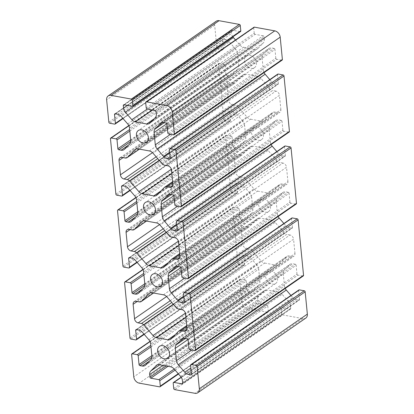 <?xml version="1.0" encoding="UTF-8"?>
<svg xmlns="http://www.w3.org/2000/svg" width="414" height="414" viewBox="0 0 414 414"><rect width="100%" height="100%" fill="white"/><g stroke="black" fill="none" stroke-linecap="round" stroke-linejoin="round"><path stroke-width="0.31" stroke-dasharray="2.07 1.55" d="M135.932 197.685L226.261 135.238A0.983 0.735 -124.7 0 0 225.526 135.989L117.514 210.669M226.261 135.238L231.172 136.134L136.718 201.437M142.985 269.628L233.315 207.176A0.983 0.735 -124.7 0 0 232.58 207.926L124.567 282.607M129.996 338L238.014 263.32L232.58 207.926M136.874 203.005L232.083 137.184A0.983 0.735 -124.7 0 0 231.172 136.134M232.083 137.184L232.947 145.997L137.738 211.818M137.779 213.469L233.853 147.042A0.983 0.735 55.3 0 1 232.947 145.997M233.853 147.042L236.192 147.472L135.528 217.065M131.497 221.205L239.515 146.525A5.91 4.404 55.3 0 1 239.023 146.939A5.91 4.404 55.3 0 1 236.192 147.472M239.515 146.525L244.736 141.169L136.718 215.849M137.784 212.294L245.797 137.614A5.91 4.404 55.3 0 1 244.736 141.169M245.797 137.614L244.591 125.282L136.573 199.962M134.762 195.884L242.775 121.204A5.91 4.404 55.3 0 1 244.591 125.282M242.775 121.204L236.296 113.715L128.278 188.396M124.65 186.181L232.668 111.501A5.91 4.404 55.3 0 1 236.296 113.715M232.668 111.501L230.324 111.071L122.311 185.751M122.591 185.803L229.594 111.821A0.983 0.735 55.3 0 1 230.324 111.071M229.594 111.821L230.458 120.634L129.841 190.202M121.711 196.065L229.729 121.385A0.983 0.735 -124.7 0 0 230.458 120.634M229.729 121.385L224.812 120.49L116.795 195.17M115.889 194.119L223.907 119.439A0.983 0.735 -124.7 0 0 224.812 120.49M223.907 119.439L218.473 64.046L110.46 138.726M128.878 125.747L219.203 63.295A0.983 0.735 -124.7 0 0 218.473 64.046M219.203 63.295L224.119 64.196L129.665 129.499M129.82 131.067L225.03 65.241A0.983 0.735 -124.7 0 0 224.119 64.196M225.03 65.241L225.889 74.054L130.684 139.88M130.726 141.526L226.8 75.105A0.983 0.735 55.3 0 1 225.889 74.054M226.8 75.105L229.139 75.529L128.475 145.128M124.443 149.263L232.461 74.582A5.91 4.404 55.3 0 1 231.969 74.996A5.91 4.404 55.3 0 1 229.139 75.529M232.461 74.582L237.683 69.226L129.665 143.906M130.731 140.356L238.743 65.676A5.91 4.404 55.3 0 1 237.683 69.226M238.743 65.676L237.538 53.344L129.52 128.024M127.709 123.946L235.721 49.266A5.91 4.404 55.3 0 1 237.538 53.344M235.721 49.266L229.242 41.773L121.224 116.453M117.597 114.238L225.614 39.558A5.91 4.404 55.3 0 1 229.242 41.773M225.614 39.558L223.27 39.133L115.258 113.814M115.537 113.866L222.541 39.884A0.983 0.735 55.3 0 1 223.27 39.133M222.541 39.884L223.405 48.697L122.787 118.259M114.657 124.128L222.675 49.447A0.983 0.735 -124.7 0 0 223.405 48.697M222.675 49.447L217.759 48.547L109.741 123.227M108.835 122.182L216.853 47.501A0.983 0.735 -124.7 0 0 217.759 48.547M216.853 47.501L214.664 25.197A5.91 4.404 55.3 0 1 216.217 21.233M132.056 106.279L240.068 31.599A0.983 0.735 -124.7 0 0 240.544 31.511M240.068 31.599L232.042 30.134L124.024 104.814M124.309 104.866L231.312 30.884A0.983 0.735 55.3 0 1 232.042 30.134M231.312 30.884L231.566 33.456L127.445 105.441M232.839 36.836A5.91 4.404 55.3 0 1 231.566 33.456M235.514 40.003L239.856 45.022L147.249 109.053M152.652 110.036L243.489 47.237A5.91 4.404 55.3 0 1 239.856 45.022M243.489 47.237L254.724 49.287L154.06 118.88M150.028 123.02L258.041 48.34A5.91 4.404 55.3 0 1 257.555 48.754A5.91 4.404 55.3 0 1 254.724 49.287M258.041 48.34L263.263 42.984L155.245 117.664M156.311 114.109L264.329 39.433A5.91 4.404 55.3 0 1 263.263 42.984M264.329 39.433L264.075 36.862L156.062 111.542M155.152 110.491L263.169 35.811A0.983 0.735 55.3 0 1 264.075 36.862M263.169 35.811L255.143 34.346L147.125 109.027M146.22 107.982L254.232 33.301A0.983 0.735 -124.7 0 0 255.143 34.346M254.232 33.301L253.704 27.904L145.687 102.584M253.963 27.241A0.983 0.735 -124.7 0 0 253.704 27.904M173.632 134.881L281.649 60.201A0.983 0.735 -124.7 0 0 282.12 60.113M281.649 60.201L276.733 59.305L168.721 133.986M167.81 132.935L275.827 58.26A0.983 0.735 -124.7 0 0 276.733 59.305M275.827 58.26L274.963 49.447L166.946 124.128M166.04 123.077L274.058 48.397A0.983 0.735 55.3 0 1 274.963 49.447M274.058 48.397L271.713 47.967L163.701 122.647M161.424 122.87L268.396 48.914A5.91 4.404 55.3 0 1 268.883 48.505A5.91 4.404 55.3 0 1 271.713 47.967M268.396 48.914L263.175 54.27L164.156 122.73M166.821 123.703L262.109 57.825A5.91 4.404 55.3 0 1 263.175 54.27M262.109 57.825L263.32 70.157L170.521 134.317M264.044 72.61A5.91 4.404 55.3 0 1 263.32 70.157M269.788 79.617L271.61 81.724L169.699 152.186M170.133 156.611L275.243 83.938A5.91 4.404 55.3 0 1 271.61 81.724M275.243 83.938L277.582 84.368L170.289 158.546M170.299 158.298L278.317 83.618A0.983 0.735 55.3 0 1 277.582 84.368M278.317 83.618L277.452 74.805L169.435 149.485M277.711 74.142A0.983 0.735 -124.7 0 0 277.452 74.805M180.685 206.824L288.703 132.144A0.983 0.735 -124.7 0 0 289.174 132.056M288.703 132.144L283.787 131.248L175.774 205.929M174.863 204.878L282.881 130.198A0.983 0.735 -124.7 0 0 283.787 131.248M282.881 130.198L282.017 121.385L173.999 196.065M173.093 195.015L281.111 120.334A0.983 0.735 55.3 0 1 282.017 121.385M281.111 120.334L278.767 119.91L170.754 194.59M168.477 194.813L275.45 120.857A5.91 4.404 55.3 0 1 275.936 120.443A5.91 4.404 55.3 0 1 278.767 119.91M275.45 120.857L270.228 126.213L171.21 194.673M173.875 195.646L269.162 129.763A5.91 4.404 55.3 0 1 270.228 126.213M269.162 129.763L270.373 142.1L177.575 206.255M271.103 144.548A5.91 4.404 55.3 0 1 270.373 142.1M276.842 151.56L278.669 153.666L176.752 224.124M177.187 228.549L282.296 155.881A5.91 4.404 55.3 0 1 278.669 153.666M282.296 155.881L284.635 156.306L177.342 230.489M177.352 230.236L285.37 155.555A0.983 0.735 55.3 0 1 284.635 156.306M285.37 155.555L284.506 146.742L176.488 221.423M284.765 146.085A0.983 0.735 -124.7 0 0 284.506 146.742M187.739 278.762L295.756 204.081A0.983 0.735 -124.7 0 0 296.227 203.993M295.756 204.081L290.84 203.186L182.828 277.866M181.917 276.816L289.935 202.136A0.983 0.735 -124.7 0 0 290.84 203.186M289.935 202.136L289.07 193.322L181.053 268.003M180.147 266.958L288.165 192.277A0.983 0.735 55.3 0 1 289.07 193.322M288.165 192.277L285.826 191.848L177.808 266.528M175.531 266.751L282.503 192.795A5.91 4.404 55.3 0 1 282.99 192.386A5.91 4.404 55.3 0 1 285.826 191.848M282.503 192.795L277.282 198.151L178.263 266.611M180.928 267.584L276.216 201.706A5.91 4.404 55.3 0 1 277.282 198.151M276.216 201.706L277.427 214.038L184.628 278.198M278.156 216.491A5.91 4.404 55.3 0 1 277.427 214.038M283.895 223.498L285.722 225.604L183.806 296.067M184.24 300.492L289.35 227.819A5.91 4.404 55.3 0 1 285.722 225.604M289.35 227.819L291.689 228.249L184.396 302.427M184.406 302.179L292.424 227.498A0.983 0.735 55.3 0 1 291.689 228.249M292.424 227.498L291.559 218.685L183.542 293.366M291.818 218.023A0.983 0.735 -124.7 0 0 291.559 218.685M194.797 350.705L302.81 276.024A0.983 0.735 -124.7 0 0 303.281 275.936M302.81 276.024L297.899 275.129L189.881 349.804M188.97 348.759L296.988 274.078A0.983 0.735 -124.7 0 0 297.899 275.129M296.988 274.078L296.124 265.265L188.111 339.946M187.2 338.895L295.218 264.215A0.983 0.735 55.3 0 1 296.124 265.265M295.218 264.215L292.879 263.79L184.861 338.471M182.584 338.693L289.557 264.737A5.91 4.404 55.3 0 1 290.043 264.323A5.91 4.404 55.3 0 1 292.879 263.79M289.557 264.737L284.335 270.094L185.317 338.554M187.982 339.527L283.269 273.644A5.91 4.404 55.3 0 1 284.335 270.094M283.269 273.644L284.48 285.976L191.682 350.135M285.21 288.429A5.91 4.404 55.3 0 1 284.48 285.976M290.949 295.441L292.776 297.547L190.859 368.005M191.294 372.429L296.403 299.762A5.91 4.404 55.3 0 1 292.776 297.547M296.403 299.762L298.742 300.186L191.449 374.37M191.459 374.116L299.477 299.436A0.983 0.735 55.3 0 1 298.742 300.186M299.477 299.436L298.613 290.623L190.595 365.303M298.872 289.966A0.983 0.735 -124.7 0 0 298.613 290.623M305.796 318.087A5.91 4.404 55.3 0 1 302.965 318.62L282.653 314.914L174.636 389.595M173.73 388.544L281.743 313.864A0.983 0.735 -124.7 0 0 282.653 314.914M281.743 313.864L281.215 308.471L173.197 383.152M181.27 377.325L281.944 307.721A0.983 0.735 -124.7 0 0 281.215 308.471M281.944 307.721L289.976 309.186L182.677 383.364M182.688 383.116L290.706 308.435A0.983 0.735 55.3 0 1 289.976 309.186M290.706 308.435L290.452 305.863L182.434 380.544M180.623 376.466L288.641 301.785A5.91 4.404 55.3 0 1 290.452 305.863M288.641 301.785L282.157 294.297L174.144 368.977M170.511 366.763L278.529 292.082A5.91 4.404 55.3 0 1 282.157 294.297M278.529 292.082L267.294 290.033L159.276 364.713M157.004 364.936L263.972 290.98A5.91 4.404 55.3 0 1 264.463 290.566A5.91 4.404 55.3 0 1 267.294 290.033M263.972 290.98L258.755 296.336L159.732 364.796M162.956 365.386L257.689 299.891A5.91 4.404 55.3 0 1 258.755 296.336M257.689 299.891L257.938 302.458L166.097 365.96M168.012 366.307L258.848 303.509A0.983 0.735 55.3 0 1 257.938 302.458M258.848 303.509L266.875 304.973L174.201 369.045M175.106 370.095L267.78 306.018A0.983 0.735 -124.7 0 0 266.875 304.973M267.78 306.018L268.313 311.416L178.227 373.697M159.566 386.847L267.579 312.166A0.983 0.735 -124.7 0 0 268.313 311.416M267.579 312.166L247.267 308.461A5.91 4.404 55.3 0 1 241.823 302.168L239.634 279.869L131.621 354.55M150.039 341.566L240.368 279.119A0.983 0.735 -124.7 0 0 239.634 279.869M240.368 279.119L245.279 280.014L150.825 345.317M150.981 346.885L246.19 281.065A0.983 0.735 -124.7 0 0 245.279 280.014M246.19 281.065L247.054 289.872L151.845 355.698M151.886 357.349L247.96 290.923A0.983 0.735 55.3 0 1 247.054 289.872M247.96 290.923L250.299 291.352L149.64 360.946M145.604 365.086L253.622 290.405A5.91 4.404 55.3 0 1 253.135 290.814A5.91 4.404 55.3 0 1 250.299 291.352M253.622 290.405L258.843 285.049L150.825 359.73M151.891 356.175L259.909 281.494A5.91 4.404 55.3 0 1 258.843 285.049M259.909 281.494L258.698 269.162L150.68 343.843M148.869 339.765L256.882 265.084A5.91 4.404 55.3 0 1 258.698 269.162M256.882 265.084L250.403 257.596L142.39 332.276M138.757 330.061L246.775 255.381A5.91 4.404 55.3 0 1 250.403 257.596M246.775 255.381L244.431 254.952L136.418 329.632M136.698 329.684L243.701 255.702A0.983 0.735 55.3 0 1 244.431 254.952M243.701 255.702L244.565 264.515L143.948 334.082M135.818 339.946L243.836 265.265A0.983 0.735 -124.7 0 0 244.565 264.515M243.836 265.265L238.919 264.37L130.907 339.05M238.014 263.32A0.983 0.735 -124.7 0 0 238.919 264.37M233.315 207.176L238.226 208.071L143.772 273.38M143.927 274.948L239.137 209.122A0.983 0.735 -124.7 0 0 238.226 208.071M239.137 209.122L240.001 217.935L144.791 283.761M144.833 285.406L240.907 218.985A0.983 0.735 55.3 0 1 240.001 217.935M240.907 218.985L243.246 219.41L142.587 289.008M138.55 293.143L246.568 218.463A5.91 4.404 55.3 0 1 246.082 218.877A5.91 4.404 55.3 0 1 243.246 219.41M246.568 218.463L251.79 213.106L143.772 287.787M144.838 284.237L252.85 209.556A5.91 4.404 55.3 0 1 251.79 213.106M252.85 209.556L251.645 197.224L143.627 271.9M141.816 267.827L249.828 193.147A5.91 4.404 55.3 0 1 251.645 197.224M249.828 193.147L243.349 185.653L135.331 260.334M131.704 258.119L239.722 183.438A5.91 4.404 55.3 0 1 243.349 185.653M239.722 183.438L237.377 183.014L129.365 257.694M129.644 257.746L236.648 183.764A0.983 0.735 55.3 0 1 237.377 183.014M236.648 183.764L237.512 192.577L136.894 262.14M128.764 268.008L236.782 193.328A0.983 0.735 -124.7 0 0 237.512 192.577M236.782 193.328L231.866 192.427L123.848 267.108M122.942 266.062L230.96 191.382A0.983 0.735 -124.7 0 0 231.866 192.427M230.96 191.382L225.526 135.989M169.171 235.659L277.189 160.979A3.938 2.939 -124.7 0 0 279.61 162.454L171.593 237.134M277.189 160.979L268.049 150.417L160.037 225.097M156.404 222.882L264.422 148.202A5.91 4.404 55.3 0 1 268.049 150.417M264.422 148.202L253.187 146.152L145.169 220.833M142.897 221.055L249.865 147.099A5.91 4.404 55.3 0 1 250.356 146.685A5.91 4.404 55.3 0 1 253.187 146.152M249.865 147.099L242.506 154.65L146.442 221.066M132.273 229.961L240.291 155.281A3.938 2.939 -124.7 0 0 242.18 154.929A3.938 2.939 -124.7 0 0 242.506 154.65M240.291 155.281L237.015 154.686L128.997 229.366M130.12 229.568L234.091 157.687A3.938 2.939 55.3 0 1 235.126 155.043A3.938 2.939 55.3 0 1 237.015 154.686M234.091 157.687L235.504 172.074L159.55 224.585M163.204 228.761L239.132 176.266A3.938 2.939 55.3 0 1 235.504 172.074M239.132 176.266L242.407 176.866L164.756 230.551M166.459 232.523L244.829 178.341A3.938 2.939 -124.7 0 0 242.407 176.866M244.829 178.341L253.963 188.903L178.356 241.176M178.853 245.559L257.596 191.118A5.91 4.404 55.3 0 1 253.963 188.903M257.596 191.118L268.831 193.167L168.167 262.761M164.135 266.901L272.148 192.22A5.91 4.404 55.3 0 1 271.662 192.634A5.91 4.404 55.3 0 1 268.831 193.167M272.148 192.22L279.512 184.67L171.494 259.35M179.738 254.548L281.727 184.039A3.938 2.939 -124.7 0 0 279.838 184.39A3.938 2.939 -124.7 0 0 279.512 184.67M281.727 184.039L285.003 184.634L179.873 257.317M179.909 256.313L287.927 181.637A3.938 2.939 55.3 0 1 286.892 184.277A3.938 2.939 55.3 0 1 285.003 184.634M287.927 181.637L286.514 167.246L178.496 241.926M174.868 237.734L282.886 163.054A3.938 2.939 55.3 0 1 286.514 167.246M282.886 163.054L279.61 162.454M172.679 182.61L274.673 112.096A3.938 2.939 -124.7 0 0 272.785 112.453A3.938 2.939 -124.7 0 0 272.459 112.727L164.441 187.407M274.673 112.096L277.949 112.696L172.819 185.379M172.855 184.375L280.873 109.694A3.938 2.939 55.3 0 1 279.838 112.339A3.938 2.939 55.3 0 1 277.949 112.696M280.873 109.694L279.46 95.308L171.443 169.988M167.815 165.791L275.833 91.111A3.938 2.939 55.3 0 1 279.46 95.308M275.833 91.111L272.557 90.516L164.539 165.196M162.117 163.716L270.135 89.036A3.938 2.939 -124.7 0 0 272.557 90.516M270.135 89.036L260.996 78.479L152.983 153.159M149.351 150.944L257.368 76.264A5.91 4.404 55.3 0 1 260.996 78.479M257.368 76.264L246.133 74.215L138.116 148.895M135.844 149.118L242.811 75.162A5.91 4.404 55.3 0 1 243.303 74.748A5.91 4.404 55.3 0 1 246.133 74.215M242.811 75.162L235.452 82.712L139.389 149.128M125.219 158.024L233.237 83.343A3.938 2.939 -124.7 0 0 235.126 82.986A3.938 2.939 -124.7 0 0 235.452 82.712M233.237 83.343L229.961 82.743L121.944 157.423M123.067 157.631L227.038 85.745A3.938 2.939 55.3 0 1 228.073 83.1A3.938 2.939 55.3 0 1 229.961 82.743M227.038 85.745L228.45 100.131L152.497 152.647M156.15 156.823L232.078 104.328A3.938 2.939 55.3 0 1 228.45 100.131M232.078 104.328L235.354 104.923L157.703 158.614M159.406 160.585L237.776 106.403A3.938 2.939 -124.7 0 0 235.354 104.923M237.776 106.403L246.91 116.96L171.303 169.238M171.8 173.616L250.542 119.175A5.91 4.404 55.3 0 1 246.91 116.96M250.542 119.175L261.777 121.224L161.113 190.823M157.082 194.958L265.095 120.277A5.91 4.404 55.3 0 1 264.608 120.691A5.91 4.404 55.3 0 1 261.777 121.224M265.095 120.277L272.459 112.727M265.177 212.196A7.193 5.361 -124.7 0 0 268.624 211.544A7.193 5.361 -124.7 0 0 268.945 202.581A7.193 5.361 -124.7 0 0 260.447 199.714A7.193 5.361 -124.7 0 0 259.06 206.664A7.193 5.361 -124.7 0 0 265.177 212.196M251.07 68.315A7.193 5.361 -124.7 0 0 254.517 67.663A7.193 5.361 -124.7 0 0 254.838 58.7A7.193 5.361 -124.7 0 0 246.34 55.833A7.193 5.361 -124.7 0 0 244.953 62.783A7.193 5.361 -124.7 0 0 251.07 68.315M258.124 140.253A7.193 5.361 -124.7 0 0 261.57 139.606A7.193 5.361 -124.7 0 0 261.891 130.643A7.193 5.361 -124.7 0 0 253.394 127.776A7.193 5.361 -124.7 0 0 252.007 134.721A7.193 5.361 -124.7 0 0 258.124 140.253M272.231 284.133A7.193 5.361 -124.7 0 0 275.677 283.486A7.193 5.361 -124.7 0 0 275.998 274.523A7.193 5.361 -124.7 0 0 267.501 271.656A7.193 5.361 -124.7 0 0 266.114 278.601A7.193 5.361 -124.7 0 0 272.231 284.133M176.224 307.597L284.242 232.916A3.938 2.939 -124.7 0 0 286.664 234.396L178.646 309.077M284.242 232.916L275.103 222.359L167.09 297.04M163.458 294.825L271.475 220.144A5.91 4.404 55.3 0 1 275.103 222.359M271.475 220.144L260.24 218.095L152.223 292.776M149.951 292.998L256.918 219.042A5.91 4.404 55.3 0 1 257.41 218.628A5.91 4.404 55.3 0 1 260.24 218.095M256.918 219.042L249.559 226.593L153.496 293.009M139.327 301.904L247.344 227.224A3.938 2.939 -124.7 0 0 249.233 226.867A3.938 2.939 -124.7 0 0 249.559 226.593M247.344 227.224L244.069 226.624L136.051 301.304M137.174 301.511L241.145 229.625A3.938 2.939 55.3 0 1 242.18 226.981A3.938 2.939 55.3 0 1 244.069 226.624M241.145 229.625L242.557 244.012L166.604 296.527M170.257 300.704L246.185 248.209A3.938 2.939 55.3 0 1 242.557 244.012M246.185 248.209L249.461 248.804L171.81 302.494M173.513 304.466L251.883 250.284A3.938 2.939 -124.7 0 0 249.461 248.804M251.883 250.284L261.017 260.841L185.41 313.119M185.907 317.497L264.649 263.056A5.91 4.404 55.3 0 1 261.017 260.841M264.649 263.056L275.884 265.105L175.22 334.703M171.189 338.838L279.202 264.158A5.91 4.404 55.3 0 1 278.715 264.572A5.91 4.404 55.3 0 1 275.884 265.105M279.202 264.158L286.566 256.608L178.548 331.288M186.792 326.491L288.781 255.976A3.938 2.939 -124.7 0 0 286.892 256.333A3.938 2.939 -124.7 0 0 286.566 256.608M288.781 255.976L292.056 256.577L186.926 329.259M186.962 328.255L294.98 253.575A3.938 2.939 55.3 0 1 293.945 256.219A3.938 2.939 55.3 0 1 292.056 256.577M294.98 253.575L293.567 239.188L185.55 313.869M181.922 309.672L289.94 234.992A3.938 2.939 55.3 0 1 293.567 239.188M289.94 234.992L286.664 234.396M302.965 318.62L194.947 393.3M247.267 308.461L139.249 383.141M214.664 25.197L106.646 99.877M241.823 302.168L133.805 376.849M135.844 197.509L225.785 135.326M142.897 269.452L232.839 207.264M149.956 341.39L239.892 279.207M268.049 312.078L178.486 373.997M128.79 125.571L218.732 63.383M185.927 330.9L293.945 256.219M186.704 325.601L286.892 256.333M153.558 293.019L249.233 226.867M134.162 301.661L242.18 226.981M278.715 264.572L170.697 339.252M149.392 293.309L257.41 218.628M264.463 290.566L156.445 365.246M290.447 309.098L182.429 383.778M281.473 307.809L181.161 377.164M178.874 258.957L286.892 184.277M179.65 253.663L279.838 184.39M146.499 221.076L242.18 154.929M127.108 229.723L235.126 155.043M271.662 192.634L163.644 267.315M142.338 221.366L250.356 146.685M138.064 293.557L246.082 218.877M128.889 257.782L236.906 183.102M137.158 262.44L237.253 193.234M145.117 365.495L253.135 290.814M135.947 329.725L243.96 255.045M144.212 334.383L244.307 265.177M174.977 267.061L282.99 192.386M184.147 302.836L292.165 228.155M182.031 339.004L290.043 264.323M191.201 374.779L299.219 300.098M131.01 221.614L239.023 146.939M121.835 185.845L229.853 111.164M130.105 190.502L230.2 121.297M123.957 149.677L231.969 74.996M114.781 113.902L222.799 39.221M123.051 118.559L223.146 49.359M167.918 195.123L275.936 120.443M177.094 230.898L285.111 156.218M171.82 187.019L279.838 112.339M172.597 181.72L272.785 112.453M139.446 149.138L235.126 82.986M120.055 157.781L228.073 83.1M135.285 149.428L243.303 74.748M156.59 195.372L264.608 120.691M260.447 199.714L152.43 274.394M268.624 211.544L160.606 286.224M246.34 55.833L138.323 130.513M254.517 67.663L146.499 142.344M253.394 127.776L145.376 202.456M261.57 139.606L153.553 214.286M267.501 271.656L159.483 346.337M275.677 283.486L167.66 358.167M257.555 48.754L149.537 123.434M231.571 30.222L123.553 104.902M160.865 123.186L268.883 48.505M170.04 158.955L278.053 84.275"/><path stroke-width="0.62" d="M136.894 262.14L129.494 267.258A0.983 0.735 55.3 0 1 128.764 268.008L123.848 267.108A0.983 0.735 55.3 0 1 122.942 266.062L117.514 210.669A0.983 0.735 55.3 0 1 118.244 209.919L135.932 197.685M136.718 201.437L123.16 210.814L118.244 209.919M129.494 267.258L128.63 258.445L129.644 257.746M142.587 289.008L135.233 294.09A5.91 4.404 -124.7 0 0 138.064 293.557A5.91 4.404 -124.7 0 0 138.55 293.143L143.772 287.787A5.91 4.404 -124.7 0 0 144.838 284.237L143.627 271.9A5.91 4.404 -124.7 0 0 141.816 267.827L135.331 260.334A5.91 4.404 -124.7 0 0 131.704 258.119L129.365 257.694A0.983 0.735 -124.7 0 0 128.63 258.445M135.233 294.09L132.889 293.666L144.833 285.406M144.791 283.761L131.983 292.615A0.983 0.735 -124.7 0 0 132.889 293.666M131.983 292.615L131.119 283.802L143.927 274.948M143.772 273.38L130.213 282.752A0.983 0.735 55.3 0 1 131.119 283.802M130.213 282.752L125.297 281.856L142.985 269.628M143.948 334.082L136.548 339.195A0.983 0.735 55.3 0 1 135.818 339.946L130.907 339.05A0.983 0.735 55.3 0 1 129.996 338L124.567 282.607A0.983 0.735 55.3 0 1 125.297 281.856M136.548 339.195L135.683 330.382L136.698 329.684M149.64 360.946L142.287 366.033A5.91 4.404 -124.7 0 0 145.117 365.495A5.91 4.404 -124.7 0 0 145.604 365.086L150.825 359.73A5.91 4.404 -124.7 0 0 151.891 356.175L150.68 343.843A5.91 4.404 -124.7 0 0 148.869 339.765L142.39 332.276A5.91 4.404 -124.7 0 0 138.757 330.061L136.418 329.632A0.983 0.735 -124.7 0 0 135.683 330.382M142.287 366.033L139.942 365.603L151.886 357.349M151.845 355.698L139.037 364.553A0.983 0.735 -124.7 0 0 139.942 365.603M139.037 364.553L138.172 355.74L150.981 346.885M150.825 345.317L137.267 354.694A0.983 0.735 55.3 0 1 138.172 355.74M137.267 354.694L132.351 353.799L150.039 341.566M178.227 373.697L160.296 386.096A0.983 0.735 55.3 0 1 159.566 386.847L139.249 383.141A5.91 4.404 -124.7 0 1 133.805 376.849L131.621 354.55A0.983 0.735 55.3 0 1 132.351 353.799M160.296 386.096L159.768 380.699L175.106 370.095M174.201 369.045L158.857 379.654A0.983 0.735 55.3 0 1 159.768 380.699M158.857 379.654L150.831 378.189L168.012 366.307M166.097 365.96L149.925 377.138A0.983 0.735 -124.7 0 0 150.831 378.189M149.925 377.138L149.671 374.566L162.956 365.386M159.732 364.796L150.737 371.016A5.91 4.404 -124.7 0 0 149.671 374.566M150.737 371.016L157.004 364.936M182.677 383.364L181.958 383.866A0.983 0.735 -124.7 0 0 182.688 383.116L182.434 380.544A5.91 4.404 -124.7 0 0 180.623 376.466L174.144 368.977A5.91 4.404 -124.7 0 0 170.511 366.763L159.276 364.713A5.91 4.404 -124.7 0 0 156.445 365.246A5.91 4.404 -124.7 0 0 155.959 365.66M181.958 383.866L173.932 382.401L181.27 377.325M197.783 392.767A5.91 4.404 -124.7 0 0 199.336 388.803L197.147 366.499L305.165 291.818L307.354 314.123A5.91 4.404 55.3 0 1 305.796 318.087L197.783 392.767A5.91 4.404 -124.7 0 1 194.947 393.3L174.636 389.595A0.983 0.735 55.3 0 1 173.73 388.544L173.197 383.152A0.983 0.735 55.3 0 1 173.932 382.401M196.241 365.453L191.325 364.553L299.343 289.872L304.259 290.773L196.241 365.453A0.983 0.735 55.3 0 1 197.147 366.499M191.449 374.37L190.73 374.867A0.983 0.735 -124.7 0 0 191.459 374.116L190.595 365.303A0.983 0.735 55.3 0 1 191.325 364.553M190.73 374.867L188.386 374.442L191.294 372.429M190.859 368.005L184.758 372.227A5.91 4.404 -124.7 0 0 188.386 374.442M184.758 372.227L178.279 364.734L286.291 290.054A5.91 4.404 55.3 0 1 285.21 288.429M191.682 350.135L176.462 360.656A5.91 4.404 -124.7 0 0 178.279 364.734M176.462 360.656L175.257 348.324L187.982 339.527M185.317 338.554L176.317 344.774A5.91 4.404 -124.7 0 0 175.257 348.324M176.317 344.774L182.584 338.693M195.527 349.954L190.093 294.561L298.111 219.881L303.54 275.274L195.527 349.954A0.983 0.735 55.3 0 1 194.797 350.705L189.881 349.804A0.983 0.735 55.3 0 1 188.97 348.759L188.111 339.946A0.983 0.735 -124.7 0 0 187.2 338.895L184.861 338.471A5.91 4.404 -124.7 0 0 182.031 339.004A5.91 4.404 -124.7 0 0 181.539 339.418M189.188 293.51L184.271 292.615L292.289 217.935L297.205 218.83L189.188 293.51A0.983 0.735 55.3 0 1 190.093 294.561M184.396 302.427L183.676 302.929A0.983 0.735 -124.7 0 0 184.406 302.179L183.542 293.366A0.983 0.735 55.3 0 1 184.271 292.615M183.676 302.929L181.332 302.499L184.24 300.492M183.806 296.067L177.704 300.285A5.91 4.404 -124.7 0 0 181.332 302.499M177.704 300.285L171.225 292.796L279.238 218.116A5.91 4.404 55.3 0 1 278.156 216.491M184.628 278.198L169.409 288.718A5.91 4.404 -124.7 0 0 171.225 292.796M169.409 288.718L168.203 276.386L180.928 267.584M178.263 266.611L169.264 272.831A5.91 4.404 -124.7 0 0 168.203 276.386M169.264 272.831L175.531 266.751M188.473 278.011L183.04 222.618L291.058 147.938L296.486 203.331L188.473 278.011A0.983 0.735 55.3 0 1 187.739 278.762L182.828 277.866A0.983 0.735 55.3 0 1 181.917 276.816L181.053 268.003A0.983 0.735 -124.7 0 0 180.147 266.958L177.808 266.528A5.91 4.404 -124.7 0 0 174.977 267.061A5.91 4.404 -124.7 0 0 174.485 267.475M182.134 221.573L177.218 220.672L285.236 145.992L290.152 146.892L182.134 221.573A0.983 0.735 55.3 0 1 183.04 222.618M177.342 230.489L176.623 230.986A0.983 0.735 -124.7 0 0 177.352 230.236L176.488 221.423A0.983 0.735 55.3 0 1 177.218 220.672M176.623 230.986L174.278 230.562L177.187 228.549M176.752 224.124L170.651 228.347A5.91 4.404 -124.7 0 0 174.278 230.562M170.651 228.347L164.172 220.853L272.184 146.173A5.91 4.404 55.3 0 1 271.103 144.548M177.575 206.255L162.355 216.776A5.91 4.404 -124.7 0 0 164.172 220.853M162.355 216.776L161.149 204.444L173.875 195.646M171.21 194.673L162.21 200.893A5.91 4.404 -124.7 0 0 161.149 204.444M162.21 200.893L168.477 194.813M181.42 206.074L175.986 150.68L284.004 76L289.433 131.393L181.42 206.074A0.983 0.735 55.3 0 1 180.685 206.824L175.774 205.929A0.983 0.735 55.3 0 1 174.863 204.878L173.999 196.065A0.983 0.735 -124.7 0 0 173.093 195.015L170.754 194.59A5.91 4.404 -124.7 0 0 167.918 195.123A5.91 4.404 -124.7 0 0 167.432 195.537M175.081 149.63L170.164 148.735L278.182 74.054L283.093 74.95L175.081 149.63A0.983 0.735 55.3 0 1 175.986 150.68M170.289 158.546L169.569 159.048A0.983 0.735 -124.7 0 0 170.299 158.298L169.435 149.485A0.983 0.735 55.3 0 1 170.164 148.735M169.569 159.048L167.225 158.619L170.133 156.611M169.699 152.186L163.597 156.404A5.91 4.404 -124.7 0 0 167.225 158.619M163.597 156.404L157.118 148.916L265.131 74.235A5.91 4.404 55.3 0 1 264.044 72.61M170.521 134.317L155.302 144.838A5.91 4.404 -124.7 0 0 157.118 148.916M155.302 144.838L154.091 132.506L166.821 123.703M164.156 122.73L155.157 128.951A5.91 4.404 -124.7 0 0 154.091 132.506M155.157 128.951L161.424 122.87M174.366 134.131L172.177 111.832A5.91 4.404 -124.7 0 0 166.733 105.539L146.421 101.834L254.434 27.153L274.751 30.859A5.91 4.404 55.3 0 1 280.195 37.151L282.379 59.45L174.366 134.131A0.983 0.735 55.3 0 1 173.632 134.881L168.721 133.986A0.983 0.735 55.3 0 1 167.81 132.935L166.946 124.128A0.983 0.735 -124.7 0 0 166.04 123.077L163.701 122.647A5.91 4.404 -124.7 0 0 160.865 123.186A5.91 4.404 -124.7 0 0 160.378 123.595M154.06 118.88L146.706 123.967A5.91 4.404 -124.7 0 0 149.537 123.434A5.91 4.404 -124.7 0 0 150.028 123.02L155.245 117.664A5.91 4.404 -124.7 0 0 156.311 114.109L156.062 111.542A0.983 0.735 -124.7 0 0 155.152 110.491L147.125 109.027A0.983 0.735 55.3 0 1 146.22 107.982L145.687 102.584A0.983 0.735 55.3 0 1 146.421 101.834M146.706 123.967L135.471 121.918L152.652 110.036M147.249 109.053L131.843 119.703A5.91 4.404 -124.7 0 0 135.471 121.918M131.843 119.703L125.359 112.215L233.377 37.534A5.91 4.404 55.3 0 1 232.839 36.836M127.445 105.441L123.548 108.137A5.91 4.404 -124.7 0 0 125.359 112.215M123.548 108.137L123.294 105.565L124.309 104.866M132.785 105.529L132.257 100.136L240.27 25.456L240.803 30.848L132.785 105.529A0.983 0.735 55.3 0 1 132.056 106.279L124.024 104.814A0.983 0.735 -124.7 0 0 123.294 105.565M131.347 99.086L111.035 95.38A5.91 4.404 -124.7 0 0 108.204 95.913L216.217 21.233A5.91 4.404 55.3 0 1 219.053 20.7L239.364 24.405L131.347 99.086A0.983 0.735 55.3 0 1 132.257 100.136M108.204 95.913A5.91 4.404 -124.7 0 0 106.646 99.877L108.835 122.182A0.983 0.735 55.3 0 0 109.741 123.227L114.657 124.128A0.983 0.735 55.3 0 0 115.128 124.034L123.051 118.559M122.787 118.259L115.387 123.377A0.983 0.735 55.3 0 1 115.128 124.034M115.387 123.377L114.523 114.564L115.537 113.866M128.475 145.128L121.121 150.21A5.91 4.404 -124.7 0 0 123.957 149.677A5.91 4.404 -124.7 0 0 124.443 149.263L129.665 143.906A5.91 4.404 -124.7 0 0 130.731 140.356L129.52 128.024A5.91 4.404 -124.7 0 0 127.709 123.946L121.224 116.453A5.91 4.404 -124.7 0 0 117.597 114.238L115.258 113.814A0.983 0.735 -124.7 0 0 114.523 114.564M121.121 150.21L118.782 149.785L130.726 141.526M130.684 139.88L117.876 148.735A0.983 0.735 -124.7 0 0 118.782 149.785M117.876 148.735L117.012 139.922L129.82 131.067M129.665 129.499L116.101 138.871A0.983 0.735 55.3 0 1 117.012 139.922M116.101 138.871L111.19 137.976L128.878 125.747M129.841 190.202L122.44 195.315A0.983 0.735 55.3 0 1 121.711 196.065L116.795 195.17A0.983 0.735 55.3 0 1 115.889 194.119L110.46 138.726A0.983 0.735 55.3 0 1 111.19 137.976M122.44 195.315L121.576 186.502L122.591 185.803M135.528 217.065L128.174 222.152A5.91 4.404 -124.7 0 0 131.01 221.614A5.91 4.404 -124.7 0 0 131.497 221.205L136.718 215.849A5.91 4.404 -124.7 0 0 137.784 212.294L136.573 199.962A5.91 4.404 -124.7 0 0 134.762 195.884L128.278 188.396A5.91 4.404 -124.7 0 0 124.65 186.181L122.311 185.751A0.983 0.735 -124.7 0 0 121.576 186.502M128.174 222.152L125.835 221.723L137.779 213.469M137.738 211.818L124.93 220.678A0.983 0.735 -124.7 0 0 125.835 221.723M124.93 220.678L124.065 211.864L136.874 203.005M123.16 210.814A0.983 0.735 55.3 0 1 124.065 211.864M161.113 190.823L153.76 195.905A5.91 4.404 -124.7 0 0 156.59 195.372A5.91 4.404 -124.7 0 0 157.082 194.958L164.441 187.407A3.938 2.939 55.3 0 1 164.767 187.133A3.938 2.939 55.3 0 1 166.656 186.776L172.679 182.61M153.76 195.905L142.525 193.856L171.8 173.616M171.303 169.238L138.897 191.641A5.91 4.404 -124.7 0 0 142.525 193.856M138.897 191.641L129.758 181.084L159.406 160.585M157.703 158.614L127.336 179.604A3.938 2.939 55.3 0 1 129.758 181.084M127.336 179.604L124.06 179.008L156.15 156.823M152.497 152.647L120.433 174.811A3.938 2.939 -124.7 0 0 124.06 179.008M120.433 174.811L119.02 160.425L123.067 157.631M139.389 149.128L127.434 157.392A3.938 2.939 55.3 0 1 127.108 157.667A3.938 2.939 55.3 0 1 125.219 158.024L121.944 157.423A3.938 2.939 -124.7 0 0 120.055 157.781A3.938 2.939 -124.7 0 0 119.02 160.425M127.434 157.392L135.844 149.118M172.819 185.379L169.931 187.376A3.938 2.939 -124.7 0 0 171.82 187.019A3.938 2.939 -124.7 0 0 172.855 184.375L171.443 169.988A3.938 2.939 -124.7 0 0 167.815 165.791L164.539 165.196A3.938 2.939 55.3 0 1 162.117 163.716L152.983 153.159A5.91 4.404 -124.7 0 0 149.351 150.944L138.116 148.895A5.91 4.404 -124.7 0 0 135.285 149.428A5.91 4.404 -124.7 0 0 134.798 149.842M169.931 187.376L166.656 186.776M155.876 273.747A7.193 5.361 55.3 0 1 161.993 279.279A7.193 5.361 55.3 0 1 160.606 286.224A7.193 5.361 55.3 0 1 157.165 286.876A7.193 5.361 55.3 0 1 151.048 281.344A7.193 5.361 55.3 0 1 152.43 274.394A7.193 5.361 55.3 0 1 155.876 273.747M141.769 129.867A7.193 5.361 55.3 0 1 147.886 135.399A7.193 5.361 55.3 0 1 146.499 142.344A7.193 5.361 55.3 0 1 143.053 142.996A7.193 5.361 55.3 0 1 136.941 137.464A7.193 5.361 55.3 0 1 138.323 130.513A7.193 5.361 55.3 0 1 141.769 129.867M148.823 201.804A7.193 5.361 55.3 0 1 154.939 207.336A7.193 5.361 55.3 0 1 153.553 214.286A7.193 5.361 55.3 0 1 150.111 214.933A7.193 5.361 55.3 0 1 143.994 209.401A7.193 5.361 55.3 0 1 145.376 202.456A7.193 5.361 55.3 0 1 148.823 201.804M162.93 345.685A7.193 5.361 55.3 0 1 169.047 351.217A7.193 5.361 55.3 0 1 167.66 358.167A7.193 5.361 55.3 0 1 164.218 358.814A7.193 5.361 55.3 0 1 158.101 353.282A7.193 5.361 55.3 0 1 159.483 346.337A7.193 5.361 55.3 0 1 162.93 345.685M179.873 257.317L176.985 259.314A3.938 2.939 -124.7 0 0 178.874 258.957A3.938 2.939 -124.7 0 0 179.909 256.313L178.496 241.926A3.938 2.939 -124.7 0 0 174.868 237.734L171.593 237.134A3.938 2.939 55.3 0 1 169.171 235.659L160.037 225.097A5.91 4.404 -124.7 0 0 156.404 222.882L145.169 220.833A5.91 4.404 -124.7 0 0 142.338 221.366A5.91 4.404 -124.7 0 0 141.852 221.78L142.897 221.055M176.985 259.314L173.709 258.719L179.738 254.548M168.167 262.761L160.813 267.848A5.91 4.404 -124.7 0 0 163.644 267.315A5.91 4.404 -124.7 0 0 164.135 266.901L171.494 259.35A3.938 2.939 55.3 0 1 171.82 259.071A3.938 2.939 55.3 0 1 173.709 258.719M160.813 267.848L149.578 265.798L178.853 245.559M178.356 241.176L145.951 263.583A5.91 4.404 -124.7 0 0 149.578 265.798M145.951 263.583L136.811 253.021L166.459 232.523M164.756 230.551L134.39 251.546A3.938 2.939 55.3 0 1 136.811 253.021M134.39 251.546L131.114 250.946L163.204 228.761M159.55 224.585L127.486 246.754A3.938 2.939 -124.7 0 0 131.114 250.946M127.486 246.754L126.073 232.363L130.12 229.568M146.442 221.066L134.488 229.33A3.938 2.939 55.3 0 1 134.162 229.61A3.938 2.939 55.3 0 1 132.273 229.961L128.997 229.366A3.938 2.939 -124.7 0 0 127.108 229.723A3.938 2.939 -124.7 0 0 126.073 232.363M134.488 229.33L141.852 221.78M186.926 329.259L184.039 331.257A3.938 2.939 -124.7 0 0 185.927 330.9A3.938 2.939 -124.7 0 0 186.962 328.255L185.55 313.869A3.938 2.939 -124.7 0 0 181.922 309.672L178.646 309.077A3.938 2.939 55.3 0 1 176.224 307.597L167.09 297.04A5.91 4.404 -124.7 0 0 163.458 294.825L152.223 292.776A5.91 4.404 -124.7 0 0 149.392 293.309A5.91 4.404 -124.7 0 0 148.905 293.723L149.951 292.998M184.039 331.257L180.763 330.657L186.792 326.491M175.22 334.703L167.867 339.785A5.91 4.404 -124.7 0 0 170.697 339.252A5.91 4.404 -124.7 0 0 171.189 338.838L178.548 331.288A3.938 2.939 55.3 0 1 178.874 331.014A3.938 2.939 55.3 0 1 180.763 330.657M167.867 339.785L156.632 337.736L185.907 317.497M185.41 313.119L153.004 335.521A5.91 4.404 -124.7 0 0 156.632 337.736M153.004 335.521L143.865 324.964L173.513 304.466M171.81 302.494L141.443 323.484A3.938 2.939 55.3 0 1 143.865 324.964M141.443 323.484L138.167 322.889L170.257 300.704M166.604 296.527L134.54 318.692A3.938 2.939 -124.7 0 0 138.167 322.889M134.54 318.692L133.127 304.306L137.174 301.511M153.496 293.009L141.541 301.273A3.938 2.939 55.3 0 1 141.215 301.547A3.938 2.939 55.3 0 1 139.327 301.904L136.051 301.304A3.938 2.939 -124.7 0 0 134.162 301.661A3.938 2.939 -124.7 0 0 133.127 304.306M141.541 301.273L148.905 293.723M240.27 25.456A0.983 0.735 -124.7 0 0 239.364 24.405M132.527 106.191L240.544 31.511A0.983 0.735 -124.7 0 0 240.803 30.848M233.377 37.534L235.514 40.003M254.434 27.153A0.983 0.735 -124.7 0 0 253.963 27.241L145.951 101.922M174.108 134.793L282.12 60.113A0.983 0.735 -124.7 0 0 282.379 59.45M265.131 74.235L269.788 79.617M278.182 74.054A0.983 0.735 -124.7 0 0 277.711 74.142L169.693 148.823M284.004 76A0.983 0.735 -124.7 0 0 283.093 74.95M181.161 206.736L289.174 132.056A0.983 0.735 -124.7 0 0 289.433 131.393M272.184 146.173L276.842 151.56M285.236 145.992A0.983 0.735 -124.7 0 0 284.765 146.085L176.747 220.766M291.058 147.938A0.983 0.735 -124.7 0 0 290.152 146.892M188.215 278.674L296.227 203.993A0.983 0.735 -124.7 0 0 296.486 203.331M279.238 218.116L283.895 223.498M292.289 217.935A0.983 0.735 -124.7 0 0 291.818 218.023L183.8 292.703M298.111 219.881A0.983 0.735 -124.7 0 0 297.205 218.83M195.268 350.617L303.281 275.936A0.983 0.735 -124.7 0 0 303.54 275.274M286.291 290.054L290.949 295.441M299.343 289.872A0.983 0.735 -124.7 0 0 298.872 289.966L190.854 364.641M305.165 291.818A0.983 0.735 -124.7 0 0 304.259 290.773M307.354 314.123L199.336 388.803M219.053 20.7L111.035 95.38M280.195 37.151L172.177 111.832M274.751 30.859L166.733 105.539M117.773 210.007L135.844 197.509M124.826 281.944L142.897 269.452M131.88 353.887L149.956 341.39M178.486 373.997L160.037 386.759M110.719 138.064L128.79 125.571M178.874 331.014L186.704 325.601M141.215 301.547L153.558 293.019M181.161 377.164L173.456 382.489M171.82 259.071L179.65 253.663M134.162 229.61L146.499 221.076M129.235 267.915L137.158 262.44M136.289 339.858L144.212 334.383M122.182 195.977L130.105 190.502M164.767 187.133L172.597 181.72M127.108 157.667L139.446 149.138"/></g></svg>
